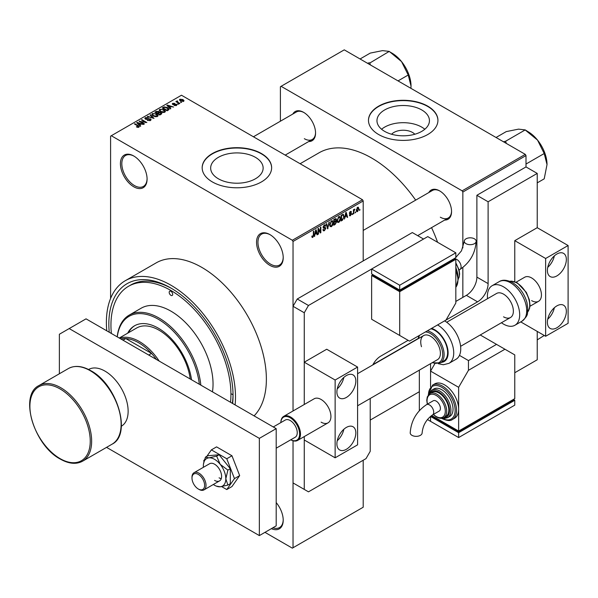 <?xml version="1.0" encoding="UTF-8"?>
<svg xmlns="http://www.w3.org/2000/svg" width="598" height="598" viewBox="0 0 598 598"><rect width="100%" height="100%" fill="white"/><g stroke="black" fill="none" stroke-linecap="round" stroke-linejoin="round"><path stroke-width="0.9" d="M269.877 265.37A18.852 10.884 60 0 1 256.549 242.28A18.852 10.884 60 0 1 269.877 234.58L269.877 234.58A18.852 10.884 60 0 1 283.213 257.678A18.852 10.884 60 0 1 269.877 265.37M270.236 234.797A17.865 10.316 -120 0 0 261.647 234.102A17.865 10.316 -120 0 0 258.912 248.417A17.865 10.316 -120 0 0 270.58 264.159A17.865 10.316 -120 0 0 279.513 265.041A17.865 10.316 -120 0 0 283.205 257.26M133.75 186.778A18.852 10.884 60 0 1 120.422 163.688A18.852 10.884 60 0 1 133.75 155.988L133.75 155.988A18.852 10.884 60 0 1 147.086 179.079A18.852 10.884 60 0 1 133.75 186.778M134.109 156.198A17.865 10.316 -120 0 0 125.52 155.51A17.865 10.316 -120 0 0 122.784 169.825A17.865 10.316 -120 0 0 134.453 185.567A17.865 10.316 -120 0 0 143.385 186.449A17.865 10.316 -120 0 0 147.078 178.667M391.585 134.251A13.178 7.61 180 0 1 412.523 132.464A13.178 7.61 180 0 1 414.818 134.251M421.754 109.95A26.237 15.152 0 0 0 393.163 106.668A26.237 15.152 0 0 0 376.964 120.661A26.237 15.152 0 0 0 384.649 131.373A26.237 15.152 0 0 0 413.24 134.662A26.237 15.152 0 0 0 429.439 120.661A26.237 15.152 0 0 0 421.754 109.95M424.812 129.25A26.237 15.152 0 0 0 421.754 127.127A26.237 15.152 0 0 0 381.591 129.25M427.764 106.16A34.729 20.055 0 0 0 389.911 101.817A34.729 20.055 0 0 0 368.473 120.34A34.729 20.055 0 0 0 378.639 134.52A34.729 20.055 0 0 0 416.492 138.863A34.729 20.055 0 0 0 437.93 120.34A34.729 20.055 0 0 0 427.764 106.16M437.93 120.504A34.729 20.055 0 0 0 427.764 106.489A34.729 20.055 0 0 0 390.038 102.109A34.729 20.055 0 0 0 368.473 120.504M218.345 178.772A26.237 15.152 180 0 1 210.66 168.06A26.237 15.152 180 0 1 226.859 154.067A26.237 15.152 180 0 1 255.451 157.349A26.237 15.152 180 0 1 263.135 168.06A26.237 15.152 180 0 1 246.944 182.061A26.237 15.152 180 0 1 218.345 178.772M261.461 153.559A34.729 20.055 0 0 0 223.607 149.216A34.729 20.055 0 0 0 202.169 167.739A34.729 20.055 0 0 0 212.342 181.919A34.729 20.055 0 0 0 250.188 186.262A34.729 20.055 0 0 0 271.634 167.739A34.729 20.055 0 0 0 261.461 153.559M271.634 167.903A34.729 20.055 0 0 0 261.461 153.88A34.729 20.055 0 0 0 223.742 149.507A34.729 20.055 0 0 0 202.169 167.903M428.833 192.541A16.871 9.74 60 0 1 439.62 190.874L439.62 190.874A16.871 9.74 60 0 1 451.55 211.535A16.871 9.74 60 0 1 444.71 220.042M439.979 191.083A15.877 9.164 -120 0 0 432.384 190.493L363.203 230.432M292.841 114.031A16.871 9.74 60 0 1 303.635 112.357L303.635 112.357A16.871 9.74 60 0 1 315.557 133.018A16.871 9.74 60 0 1 308.718 141.532M303.986 112.574A15.877 9.164 -120 0 0 296.391 111.976L253.44 136.778M109.24 332.249A87.824 50.703 60 0 1 170.938 288.064L170.938 288.064A87.824 50.703 60 0 1 233.041 395.622A87.824 50.703 60 0 1 232.644 403.493M172 288.685A84.849 48.984 -120 0 0 130.626 285.074L128.518 286.293A84.849 48.984 -120 0 0 111.355 333.467M235.111 404.921A91.292 52.706 -120 0 0 170.938 285.224A91.292 52.706 -120 0 0 125.296 280.701A91.292 52.706 -120 0 0 106.765 330.821M254.083 415.872A91.292 52.706 -120 0 0 259.323 341.264A91.292 52.706 -120 0 0 201.818 267.396A91.292 52.706 -120 0 0 156.168 262.881L125.296 280.701M437.579 242.28A105.188 60.734 -120 0 0 431.554 227.636M415.677 200.136A105.188 60.734 -120 0 0 371.627 158.014A105.188 60.734 -120 0 0 319.033 152.804L300.121 163.725M355.675 211.789L355.234 212.851L355.675 211.789M353.889 211.49L353.889 213.628L353.448 213.882L353.448 209.763L353.889 209.502L353.889 210.16L354.846 209.098L353.889 211.49L353.448 211.229M352.618 213.553L352.17 214.622L352.618 213.553M349.307 215.101L350.391 215.721L349.299 215.026L350.421 215.116L350.906 213.822L349.359 213.217L350.368 211.46L351.407 212.043L350.383 212.043L349.808 212.881L351.467 213.77L350.391 215.721L349.666 215.833M349.748 214.697L350.421 215.116M349.621 213.867L349.359 213.217L350.465 213.845M351.116 211.356L351.407 212.043L350.383 211.453M350.959 212.372L349.95 211.789M349.441 212.664L349.95 213.135M350.465 213.075L351.213 213.038M345.24 216.924L344.388 219.115L345.749 212.656L346.212 212.387L347.64 217.238L347.176 217.508L346.788 216.035L344.889 216.723M338.774 222.434L337.489 222.277L337.048 220.587L338.774 216.611L339.799 216.521L340.494 218.532L340.053 220.826L338.774 222.434L337.137 221.484M331.434 226.664L330.156 226.515L329.715 224.826L331.442 220.841L332.466 220.752L333.161 222.77L332.72 225.057L331.434 226.664L329.804 225.723M311.902 236.883L312.821 237.413L312.119 237.421L311.857 236.203L312.298 235.874L312.844 236.741L313.322 236.031L313.382 231.344L313.83 231.082L313.83 234.932L312.821 237.413L312.119 237.421M311.857 236.382L312.844 236.741M363.203 200.958L293.035 241.472L292.332 240.254L362.5 199.739L363.203 200.958L363.203 260.915M363.203 460.236L363.203 507.231L293.035 547.746L293.035 440.778L293.035 482.922L308.471 491.84L366.013 458.621L370.222 451.326L370.222 398.5M293.035 241.472L293.035 410.976L293.035 306.288L297.243 299L308.471 305.481L304.262 312.769L304.262 404.495L304.262 362.201L326.717 349.232L357.589 367.06L335.134 380.022L304.262 362.201M315.131 234.311L314.279 236.502L315.639 230.043L316.103 229.774L317.531 234.618L317.067 234.887L316.678 233.422L314.78 234.11M318.487 229.527L318.487 234.065L318.039 234.326L318.039 228.653L318.517 228.376L320.401 231.837L320.401 227.292L320.849 227.031L320.849 232.704L320.371 232.981L318.039 229.273M325.379 228.533L323.436 228.1L323.084 227.225L324.355 224.938L325.282 224.811L325.693 225.857L325.252 226.186L324.363 225.596L323.668 227.479L325.148 227.3L325.82 228.264L324.43 230.708L323.421 230.843L322.95 229.647L323.398 229.318L323.72 230.11L324.475 230.021L325.379 228.533L324.243 227.487M325.252 226.186L323.869 225.304M323.084 227.143L324.37 227.457M329.416 222.09L327.577 228.817L326.254 223.914L326.717 223.645L327.771 228.047L328.952 222.359L329.416 222.09M335.627 220.767L336.539 221.978L335.179 224.429L333.796 225.229L333.796 219.556L336.046 218.591L336.188 220.998M343.088 214.293L344.134 216.394L342.445 220.236L341.137 220.991L341.137 215.325L343.499 214.368M358.8 208.687L357.559 211.587L356.804 211.655L356.318 210.167L357.559 207.312L358.322 207.244L358.8 208.687L358.314 208.403M359.891 209.352L359.443 210.421L359.891 209.352M362.5 199.739L181.463 95.224L110.593 136.142L110.593 298.447M293.035 547.746L292.332 548.149L264.966 532.347M181.657 102.408L180.506 102.258L181.657 102.408M178.593 104.172L177.449 104.022L178.593 104.172M170.834 108.649L170.37 108.926L166.812 105.3L167.283 105.031L173.622 107.042L171.297 106.691L169.757 107.58L170.834 108.649M165.347 111.677L165.347 111.026L164.816 112.2L162.768 112.499L160.638 111.774L159.188 110.129L159.778 109.292L164.024 109.755L165.407 111.37M158.007 115.915L158.007 115.264L157.483 116.438L155.428 116.73L153.305 116.012L151.847 114.368L152.445 113.523L156.691 113.986L158.074 115.601M150.479 120.482L147.34 120.377L149.941 120.123L150.008 119.114L145.434 119.129L144.806 118.329L145.359 117.619L148.169 117.686L145.942 117.941L145.897 118.882L150.442 118.853L151.092 119.705L150.479 120.482M149.941 120.714L150.008 119.114M145.942 117.941L145.897 119.331M140.724 126.036L140.261 126.305L136.703 122.687L137.174 122.418L143.513 124.429L141.188 124.07L139.648 124.967L140.724 126.036M292.332 240.254L111.295 135.731M137.817 127.389L136.366 126.858L138.31 126.843L138.422 126.35L134.453 123.988L134.901 123.726L138.235 125.655L138.863 127.187L137.817 127.389M138.31 127.381L138.422 126.35M139.259 126.671L138.863 127.187M144.469 123.876L144.021 124.13L139.11 121.297L145.411 122.209L141.472 119.936L141.913 119.675L146.831 122.515L140.537 121.603L144.469 123.876M153.992 118.374L147.325 116.558L147.788 116.289L153.178 118.187L150.016 115.003L150.487 114.726L153.992 118.374M161.161 114.24L159.778 115.033L154.867 112.2L156.25 111.4L158.717 111.4L159.262 112.275L161.079 112.618L161.811 113.508L161.161 114.24M159.285 112.132L159.262 112.723M168.419 110.047L167.111 110.802L162.2 107.961L164.248 106.885L167.627 107.64L169.107 109.232L168.419 110.047M176.432 105.495L174.197 105.457L175.954 105.181L175.999 104.515L172.725 104.538L172.71 103.372L174.766 103.364L173.241 103.656L173.099 104.239L176.358 104.202L176.903 104.889L176.432 105.495M175.954 105.689L175.999 104.515M172.254 103.932L172.71 103.372L172.71 104.53M173.241 103.656L173.099 104.702M179.871 103.432L179.422 103.693L175.849 101.63L176.866 101.705L176.769 101.032L177.382 100.898L177.763 101.264L177.374 101.899L179.871 103.432M176.866 102.221L176.769 101.563M177.382 100.898L177.374 102.512M183.601 101.354L180.506 101.002L179.46 99.844L179.901 99.216L182.958 99.545L184.049 100.733L183.601 101.354M232.345 403.321A84.849 48.984 -120 0 0 233.033 394.388M231.65 393.992A84.849 48.984 -120 0 0 233.026 394.77M525.298 154.374L526.001 155.585L462.845 192.048L462.142 190.829L525.298 154.374L344.261 49.851L280.402 86.717L280.402 121.207M462.845 192.048L462.845 247.938M462.845 267.493L462.845 297.378M526.001 155.585L526.001 166.932L476.883 195.284L476.883 277.121L488.11 283.601A14.883 8.596 -60 0 1 477.578 301.833L444.606 320.879A22.821 13.178 -120 0 1 459.518 341.01A22.821 13.178 -120 0 1 456.012 359.278L448.993 363.33L443.372 364.743L438.327 363.711M462.142 190.829L281.105 86.314M440.322 217.209A15.877 9.164 -120 0 0 448.261 217.993A15.877 9.164 -120 0 0 451.542 211.116M304.33 138.691A15.877 9.164 -120 0 0 312.268 139.476A15.877 9.164 -120 0 0 315.557 132.607M276.194 502.589A18.852 10.884 60 0 1 283.213 520.2A18.852 10.884 60 0 1 271.365 528.654M272.897 527.772A17.865 10.316 -120 0 0 279.513 527.563A17.865 10.316 -120 0 0 283.205 519.782M136.748 127.06L136.748 126.567M134.901 124.242L134.901 123.726M137.174 123.166L137.174 122.418M139.648 125.685L139.648 124.967M138.205 123.48L139.222 124.548L140.463 123.831L137.48 122.829L138.205 124.22M139.222 125.251L139.222 124.548M137.48 123.48L137.48 122.829M140.463 124.496L140.463 123.831M139.588 121.573L139.588 121.02M145.411 122.597L145.411 122.209M141.913 120.191L141.913 119.675M140.537 122.119L140.537 121.603M147.721 120.564L147.721 120.078M145.359 119.084L145.359 117.619M146.532 119.458L146.532 119.084M148.596 119.039L148.596 118.568M150.442 120.497L150.442 118.853M147.788 116.707L147.788 116.289M150.487 115.474L150.487 114.726M152.445 115.414L152.445 113.523M156.691 114.539L156.691 113.986M153.021 113.852L152.572 114.495L153.761 115.758L156.9 116.109L157.341 115.474L154.927 113.71L153.021 113.852M153.761 116.251L153.761 115.758M156.9 116.67L156.9 116.109M156.25 112.065L156.25 111.4M158.717 113L158.717 111.4M161.071 113.388L161.079 112.618M155.884 112.275L157.356 113.119L158.612 112.342L158.35 111.706L156.661 111.826L155.884 112.79M157.356 113.635L157.356 113.119M158.612 113.059L158.35 111.706M157.924 113.456L159.651 114.45L160.997 113.598L160.638 112.88L158.806 112.947L157.924 113.971M159.651 114.966L159.651 114.45M160.997 114.33L160.638 112.88M160.6 114.562L160.6 113.897M159.778 111.183L159.778 109.292M164.024 110.301L164.024 109.755M160.361 109.621L159.905 110.256L161.094 111.527L164.241 111.871L164.682 111.235L162.26 109.471L160.361 109.621M161.094 112.013L161.094 111.527M164.241 112.439L164.241 111.871M164.248 107.453L164.248 106.885M167.627 108.178L167.627 107.64M163.224 108.036L166.984 110.211L168.195 108.687L164.749 107.274L163.224 108.036L163.224 108.552M166.984 110.727L166.984 110.211M168.374 110.069L168.195 108.687M167.791 110.413L167.791 109.748M167.283 105.779L167.283 105.031M169.757 108.298L169.757 107.58M168.315 106.1L169.331 107.162L170.572 106.444L167.59 105.442L168.315 106.833M169.331 107.864L169.331 107.162M167.59 106.1L167.59 105.442M170.572 107.109L170.572 106.444M174.579 105.607L174.579 105.166M173.54 104.777L173.54 104.329M176.358 105.54L176.358 104.202M177.898 104.284L177.898 103.768M176.298 101.892L176.298 101.376M178.017 102.878L178.017 102.363M180.955 102.512L180.955 101.996M179.901 100.591L179.901 99.216M182.958 100.098L182.958 99.545M183.108 101.548L182.547 99.821L180.402 99.522L180.155 100.778M180.402 99.522L180.955 100.748L183.347 100.688L183.347 101.473M180.955 101.234L180.955 100.748M314.376 236.016L314.75 236.225M316.895 234.252L317.531 234.618M316.103 233.085L316.678 233.422M315.699 231.673L315.281 233.564L316.529 232.846L315.901 230.477L315.699 231.673L315.34 231.463M318.039 233.811L318.487 234.065M319.444 231.284L320.401 231.837M319.93 232.174L320.849 232.704M322.965 229.864L324.43 230.708M324.236 225.012L325.693 225.857M323.122 226.754L323.525 226.986M324.408 227.442L325.82 228.264M327.42 228.219L328.018 228.571M327.293 227.771L327.771 228.047M332.682 222.493L333.161 222.77M330.956 221.223L331.442 221.507L330.163 224.579L330.679 226.066L331.434 226.007L332.712 223.009L332.525 221.836L331.307 220.931M329.73 224.325L330.163 224.579M332.525 221.836L331.442 221.507M335.179 218.763L336.412 219.473M335.112 221.155L336.539 221.978M333.796 219.705L334.245 219.959L334.245 221.656L335.553 220.849L335.964 219.825L335.022 218.853M333.796 221.402L334.245 221.656M335.964 219.825L335.022 219.511L334.245 219.959M333.796 222.06L334.245 222.321L334.245 224.31L335.194 223.764L336.091 222.239L335.074 221.178M333.796 224.048L334.245 224.31M334.551 221.477L335.127 221.813L334.245 222.321M336.091 222.239L335.127 221.813M340.023 218.255L340.494 218.532M338.289 216.984L338.782 217.268L337.496 220.341L338.012 221.836L338.767 221.768L340.053 218.771L339.858 217.597L338.64 216.693M337.07 220.094L337.496 220.341M339.858 217.597L338.782 217.268M341.869 219.907L342.445 220.236M343.663 216.125L344.134 216.394M341.578 215.729L341.578 220.071L343.506 218.135L343.686 216.648L343.005 215.018L341.137 215.467M341.137 219.817L341.578 220.071M341.794 214.936L342.37 215.273M342.333 214.63L343.222 215.071L342.392 214.592M347.004 216.872L347.64 217.238M346.212 215.706L346.788 216.035M345.808 214.286L345.39 216.177L346.638 215.459L346.01 213.097L345.808 214.286L345.45 214.077M349.382 212.94L350.906 213.822M350.316 213.105L351.467 213.77M352.17 214.106L352.618 214.368M353.448 213.366L353.889 213.628M353.448 209.905L353.889 210.16M354.151 209.427L354.719 209.763M353.448 210.294L353.979 210.601M355.234 212.342L355.675 212.596M356.371 210.9L357.559 211.587M357.327 207.469L358.023 207.872L357.544 207.91L356.759 209.905L357.574 210.989L358.359 208.986L357.126 207.663M356.341 209.659L356.759 209.905M356.333 210.578L357.574 210.989M359.443 209.905L359.891 210.167M156.414 359.48A43.661 25.206 -120 0 0 151.526 353.418L125.797 338.565A43.661 25.206 -120 0 0 120.908 338.984M148.715 355.04L151.526 353.418A43.661 25.206 -120 0 0 125.797 338.565L122.994 340.187M119.518 338.184A44.656 25.781 60 0 1 159.21 361.095M170.938 291.301A2.482 1.435 -120 0 0 169.697 291.181A2.482 1.435 -120 0 0 169.324 293.17A2.482 1.435 -120 0 0 170.938 295.352A2.482 1.435 -120 0 0 172.179 295.472A2.482 1.435 -120 0 0 172.56 293.491A2.482 1.435 -120 0 0 170.938 291.301M191.517 379.752A47.631 27.501 -120 0 0 158.313 328.167A47.631 27.501 -120 0 0 134.498 325.805A47.631 27.501 -120 0 0 127.695 333.168M134.849 325.611A47.631 27.501 -120 0 0 128.398 332.765M199.328 384.26A58.552 33.802 -120 0 0 158.313 319.257A58.552 33.802 -120 0 0 117.29 336.898M117.201 336.838A59.538 34.378 60 0 1 129.243 315.094A59.538 34.378 60 0 1 159.008 318.039A59.538 34.378 60 0 1 200.823 385.127M212.454 391.84A59.538 34.378 -120 0 0 170.938 311.154A59.538 34.378 -120 0 0 141.173 308.202L129.243 315.094M230.522 402.267A84.849 48.984 -120 0 0 170.938 290.493A84.849 48.984 -120 0 0 128.518 286.293M119.271 338.034L136.688 327.981A44.656 25.781 60 0 1 159.008 330.193A44.656 25.781 60 0 1 190.201 378.99M537.228 339.896L544.247 335.463M547.02 164.562A26.85 15.503 60 0 0 537.527 140.096A26.85 15.503 -120 0 0 528.034 131.68L525.455 130.192L537.527 140.096L544.21 153.529L547.02 164.562L544.21 178.839L537.228 182.868M526.001 164.039L544.21 153.529M506.371 143.445L505.579 141.255L525.223 129.908L528.034 131.68M505.579 141.255L503.464 141.763M496.056 137.488L506.244 131.605L518.541 129.138L525.223 129.908M505.803 141.539A30.819 17.791 -120 0 0 505.355 141.27M370.386 64.935L369.818 63.022A30.819 17.791 -120 0 0 369.594 62.887A30.819 17.791 -120 0 0 369.362 62.76L367.471 63.253M398.036 80.894L408.225 75.012L411.028 86.052L410.931 88.34M369.818 63.022L389.238 51.398L401.535 61.587L408.225 75.012M360.063 58.978L370.252 53.095L382.556 50.621L389.238 51.398M411.028 86.052A26.85 15.503 -120 0 0 401.535 61.587A26.85 15.503 -120 0 0 392.041 53.17L389.462 51.675M346.362 449.3A13.395 7.737 120 0 0 355.115 437.497A13.395 7.737 120 0 0 353.059 426.763A13.395 7.737 120 0 0 346.362 427.421A13.395 7.737 120 0 0 337.616 439.231A13.395 7.737 120 0 0 339.664 449.965A13.395 7.737 120 0 0 346.362 449.3M337.235 440.733A13.395 7.737 120 0 0 343.85 429.267M346.362 397.446A13.395 7.737 120 0 0 355.115 385.635A13.395 7.737 120 0 0 353.059 374.901A13.395 7.737 120 0 0 346.362 375.566A13.395 7.737 120 0 0 337.616 387.369A13.395 7.737 120 0 0 339.664 398.104A13.395 7.737 120 0 0 346.362 397.446M337.235 388.872A13.395 7.737 120 0 0 343.85 377.413M321.104 422.158A13.896 8.021 -120 0 0 328.048 422.846A13.896 8.021 -120 0 0 330.178 411.708A13.896 8.021 -120 0 0 321.104 399.471A13.896 8.021 -120 0 0 314.159 398.784L283.706 416.365A13.896 8.021 60 0 1 299.733 429.304A13.896 8.021 60 0 1 297.595 440.427A13.896 8.021 60 0 1 290.748 439.799M304.262 489.411L304.262 436.577L304.262 439.979L335.134 457.806L335.134 380.022M357.589 367.06L357.589 444.845L335.134 457.806M88.586 369.497L88.609 369.489A32.748 18.904 60 0 1 104.979 371.111A32.748 18.904 60 0 1 126.372 399.965A32.748 18.904 60 0 1 121.357 426.21L121.334 426.217M276.194 428.639L259.353 438.364L69.196 328.571L86.037 318.846L276.194 428.639L276.194 525.866L259.353 535.591L106.541 447.364M59.374 373.765L59.374 334.245L69.196 328.571M259.353 438.364L259.353 535.591M357.589 405.788L437.512 359.645A13.896 8.021 -120 0 0 439.65 348.522A13.896 8.021 -120 0 0 423.623 335.583A13.896 8.021 -120 0 0 421.485 346.705M427.361 330.829A18.157 10.487 60 0 1 443.14 348.402A18.157 10.487 60 0 1 440.352 362.934L443.858 360.908A18.157 10.487 -120 0 0 446.646 346.377A18.157 10.487 -120 0 0 430.874 328.803M221.634 486.593L226.777 489.553L231.964 486.555L239.663 475.604L231.964 455.766L216.573 446.878L211.378 449.875L206.841 456.334M226.777 489.553L234.468 478.602L239.663 475.604M234.468 478.602L226.777 458.763L231.964 455.766M226.777 458.763L211.378 449.875M204.523 459.63L203.679 460.826L203.963 461.551M219.077 477.817A9.927 5.726 -120 0 0 221.253 478.677A9.927 5.726 -120 0 1 219.077 477.817M213.351 484.485A15.877 9.164 -120 0 0 214.585 485.277A15.877 9.164 -120 0 0 216.267 486.099A15.877 9.164 -120 0 0 220.199 486.779L227.883 485.083L230.305 483.685L230.305 468.712L219.077 454.749L207.85 455.751L205.428 457.149L203.499 463.876M216.267 486.099L220.199 486.779A15.877 9.164 -120 0 0 225.812 478.789L227.883 470.11L230.305 468.712M214.585 480.411A9.927 5.726 -120 0 0 219.548 480.904A9.927 5.726 -120 0 0 221.066 472.951A9.927 5.726 -120 0 0 214.585 464.205A9.927 5.726 -120 0 0 209.621 463.719L194.044 472.712A9.927 5.726 60 0 1 205.495 481.951A9.927 5.726 60 0 1 203.97 489.897A9.927 5.726 60 0 1 199.007 489.403L198.304 489A8.933 5.158 -120 0 0 204.142 482.294A8.933 5.158 -120 0 0 197.078 473.848A8.933 5.158 -120 0 0 191.988 478.064A8.933 5.158 -120 0 0 192.474 481.121A8.933 5.158 -120 0 0 198.304 489M227.883 485.083L225.812 478.789A15.877 9.164 -120 0 0 220.199 464.325L216.655 456.147L219.077 454.749M227.883 470.11L220.199 464.325A15.877 9.164 -120 0 0 208.971 457.844L205.428 457.149M216.655 456.147L208.971 457.844A15.877 9.164 -120 0 0 203.484 463.958A15.877 9.164 -120 0 0 203.357 465.827A15.877 9.164 -120 0 0 203.425 467.292M477.578 301.833L466.358 295.352L455.825 301.429M430.567 363.659L430.567 386.816L430.567 371.111L458.636 387.317L458.636 409.196A19.846 11.459 -120 0 0 444.598 384.888A19.846 11.459 -120 0 0 434.679 383.901L432.571 385.119A19.846 11.459 60 0 1 442.498 386.099A19.846 11.459 60 0 1 455.459 403.59A19.846 11.459 60 0 1 452.417 419.497C450.488 421.156 447.02 420.843 441.997 418.563L441.548 418.286M430.567 416.298L430.567 421.351L427.421 419.527M419.34 370.14L419.34 410.639M514.773 372.733L537.228 359.772L537.228 331.412M520.753 321.903L545.645 336.27L568.1 323.309L568.1 245.524L537.228 227.696L537.228 173.413L526.001 166.932M537.228 173.413L488.11 201.773L476.883 195.284M488.11 201.773L488.11 283.601M466.358 295.352A14.883 8.596 120 0 0 476.883 277.121M372.778 364.937A14.883 8.596 -60 0 1 380.747 356.124L408.113 340.322M297.243 299L412.321 232.562L423.548 239.043L308.471 305.481M304.262 312.769L293.035 306.288M474.438 238.819A5.958 3.438 180 0 1 476.18 241.248A5.958 3.438 180 0 1 472.502 244.425A5.958 3.438 180 0 1 466.014 243.678A5.958 3.438 180 0 1 464.272 241.248A5.958 3.438 180 0 1 467.95 238.071A5.958 3.438 180 0 1 474.438 238.819M455.825 303.051L455.825 259.3L399.696 291.704L371.627 275.499L371.627 319.257L409.518 341.129L446.003 320.065L455.825 303.051M371.627 269.018L399.696 285.224L455.825 252.812L427.764 236.606L371.627 269.018L371.627 273.884L399.696 290.082L399.696 290.897L373.032 275.499L373.032 274.691L371.627 275.499M455.825 259.3L454.428 258.486L454.428 259.3L399.696 290.897M399.696 291.704L399.696 335.463M399.696 285.224L399.696 290.082L455.825 257.678L455.825 252.812M290.763 439.784A13.298 7.677 -120 0 0 298.918 429.506A13.298 7.677 -120 0 0 288.662 417.03A13.298 7.677 -120 0 0 280.843 422.599A13.896 8.021 60 0 1 283.706 416.365M276.194 448.201L295.188 437.235A9.927 5.726 -120 0 0 296.713 429.289A9.927 5.726 -120 0 0 285.268 420.043L273.286 426.957M191.988 478.064L191.988 477.249A9.927 5.726 60 0 1 194.044 472.712M556.873 327.764A13.395 7.737 120 0 0 565.626 315.961A13.395 7.737 120 0 0 563.57 305.227A13.395 7.737 120 0 0 556.873 305.884A13.395 7.737 120 0 0 548.119 317.695A13.395 7.737 120 0 0 550.175 328.429A13.395 7.737 120 0 0 556.873 327.764M547.738 319.197A13.395 7.737 120 0 0 554.361 307.731M556.873 275.91A13.395 7.737 120 0 0 565.626 264.099A13.395 7.737 120 0 0 563.57 253.365A13.395 7.737 120 0 0 556.873 254.03A13.395 7.737 120 0 0 548.119 265.833A13.395 7.737 120 0 0 550.175 276.568A13.395 7.737 120 0 0 556.873 275.91M547.738 267.336A13.395 7.737 120 0 0 554.361 255.877M531.615 300.622A13.896 8.021 -120 0 0 538.559 301.31A13.896 8.021 -120 0 0 540.689 290.18A13.896 8.021 -120 0 0 531.615 277.935A13.896 8.021 -120 0 0 524.663 277.248L516.044 282.219M537.228 227.696L514.773 240.665L514.773 281.71M568.1 245.524L545.645 258.486L514.773 240.665M545.645 336.27L545.645 258.486M446.706 322.255L496.594 293.454A13.896 8.021 60 0 1 503.546 294.141A13.896 8.021 60 0 1 512.621 306.378A13.896 8.021 60 0 1 510.49 317.516A13.896 8.021 60 0 1 503.546 316.828M487.542 298.679A22.821 13.178 60 0 1 492.132 285.717A22.821 13.178 60 0 1 503.546 286.846A22.821 13.178 60 0 1 518.451 306.961A22.821 13.178 60 0 1 514.953 325.245A22.821 13.178 60 0 1 503.546 324.116A22.821 13.178 60 0 1 501.438 322.741M411.962 435.344A5.958 3.438 -0 0 0 418.45 436.091A5.958 3.438 -0 0 0 422.121 432.915C422.868 425.365 426.322 419.377 432.489 414.96A5.958 3.438 60 0 0 433.722 412.231A5.958 3.438 60 0 0 429.514 404.943A5.958 3.438 60 0 0 426.538 404.644C416.507 411.417 411.065 420.843 410.213 432.915A5.958 3.438 -0 0 0 411.962 435.344M426.538 404.644L433.206 400.795A5.958 3.438 60 0 1 437.796 402.394A5.958 3.438 60 0 1 440.39 408.382A5.958 3.438 60 0 1 439.156 411.11L432.489 414.96M443.828 417.576L445.936 416.365A13.896 8.021 -120 0 0 448.066 405.227A13.896 8.021 -120 0 0 438.992 392.991A13.896 8.021 -120 0 0 432.04 392.303L429.94 393.514A13.896 8.021 60 0 1 436.884 394.202A13.896 8.021 60 0 1 445.959 406.446A13.896 8.021 60 0 1 443.828 417.576C442.131 418.764 439.65 418.555 436.39 416.941L433.244 414.526M447.625 417.681L449.733 416.462A15.877 9.164 -120 0 0 452.17 403.74A15.877 9.164 -120 0 0 441.795 389.747A15.877 9.164 -120 0 0 433.856 388.962L431.749 390.173A15.877 9.164 60 0 1 439.687 390.965A15.877 9.164 60 0 1 450.062 404.951A15.877 9.164 60 0 1 447.625 417.681L444.366 418.51L442.169 418.204M452.417 419.497L454.525 418.279A19.846 11.459 -120 0 0 458.636 409.196L458.636 431.068L514.773 398.657L514.773 354.906L504.944 349.232L468.458 370.304L458.636 387.317M514.773 400.279L458.636 432.69L458.636 437.549L514.773 405.145L514.773 400.279L513.368 399.471L513.368 400.279L458.636 431.883L458.636 431.068L431.651 415.49M468.458 370.304L468.458 360.579L496.527 344.373L480.246 334.977M468.458 360.579L459.451 355.376M434.858 363.689L430.567 371.111M496.527 344.373L504.944 349.232M458.636 431.883L431.973 416.485L431.973 415.677L430.567 416.485L458.636 432.69M458.636 437.549L430.567 421.351L430.567 416.485M138.235 126.193L138.235 125.655M147.564 119.338L147.564 118.867M158.193 113.299L158.193 112.641M163.456 107.902L163.456 107.244M174.25 104.71L174.25 104.149M313.382 234.678L313.83 234.932M323.092 227.419L324.266 228.1M327.076 226.956L327.592 227.255M334.603 224.101L335.179 224.429M334.446 219.182L335.022 219.511M60.772 387.721A43.661 25.206 60 0 1 89.296 426.195A43.661 25.206 60 0 1 82.606 461.185C76.245 464.594 68.8 463.884 60.278 459.07C33.981 445.398 18.785 395.188 38.945 385.56A43.661 25.206 60 0 1 60.772 387.721M60.077 458.614A42.667 24.638 -120 0 0 90.246 441.197A42.667 24.638 -120 0 0 60.077 388.939A42.667 24.638 -120 0 0 29.9 406.356A42.667 24.638 -120 0 0 60.077 458.614M68.411 368.54C74.772 365.139 82.218 365.841 90.739 370.655C117.036 384.32 132.233 434.537 112.08 444.172A43.661 25.206 -120 0 0 118.77 409.182A43.661 25.206 -120 0 0 90.246 370.708A43.661 25.206 -120 0 0 68.411 368.54L38.945 385.56M437.587 324.923A22.821 13.178 60 0 1 452.499 345.061A22.821 13.178 60 0 1 448.993 363.33M441.324 362.373A18.852 10.884 -120 0 0 447.102 346.421A18.852 10.884 -120 0 0 431.584 328.392M432.474 362.56A17.17 9.912 -120 0 0 441.787 348.739A17.17 9.912 -120 0 0 425.425 331.95M419.572 335.329A17.17 9.912 -120 0 0 418.578 338.49M459.107 269.952L459.862 269.519A5.958 3.438 -120 0 0 461.095 266.79A5.958 3.438 -120 0 0 456.887 259.495A5.958 3.438 -120 0 0 455.198 258.934M455.825 287.279A19.846 11.459 -120 0 0 455.825 270.206M457.919 276.007A15.877 9.164 -120 0 0 455.825 267.941M458.21 278.907A13.896 8.021 -120 0 0 455.825 263.569M499.151 281.665C502.447 279.483 506.917 279.797 512.546 282.6C519.595 287.07 524.401 293.708 526.965 302.521L527.862 308.919C526.763 313.427 529.626 314.339 521.972 321.193A22.821 13.178 -120 0 0 525.47 302.909A22.821 13.178 -120 0 0 510.557 282.794A22.821 13.178 -120 0 0 499.151 281.665L492.132 285.717M527.645 312.074A18.157 10.487 -120 0 0 528.161 297.221A18.157 10.487 -120 0 0 516.874 282.959A18.157 10.487 -120 0 0 509.885 281.314M442.012 418.226A18.852 10.884 -120 0 0 455.13 410.28A18.852 10.884 -120 0 0 441.795 387.317A18.852 10.884 -120 0 0 428.467 394.762M443.17 417.897A14.883 8.596 -120 0 0 449.292 407.814A14.883 8.596 -120 0 0 438.992 392.176A14.883 8.596 -120 0 0 429.334 393.925M433.438 414.414A12.902 7.445 -120 0 0 436.181 416.485A12.902 7.445 -120 0 0 445.301 411.222A12.902 7.445 -120 0 0 436.181 395.42A12.902 7.445 -120 0 0 427.48 404.099M372.958 364.593L418.234 338.453M138.512 126.552L138.512 127.337M150.375 119.6L150.375 120.534M145.538 118.419L145.538 119.189M152.572 114.495L152.572 115.519M157.341 115.474L157.341 116.505M158.702 112.118L158.702 113.007M159.905 110.256L159.905 111.288M164.682 111.235L164.682 112.275M176.238 104.829L176.238 105.592M172.927 104.007L172.927 104.635M177.232 101.638L177.232 102.43M323.72 230.11L322.957 229.669M324.983 225.498L324.191 225.035M323.697 227.502L323.084 227.15M330.679 226.066L329.767 225.543M338.012 221.836L337.1 221.305M349.957 215.183L349.471 214.899M350.787 211.976L350.144 211.61M370.222 420.073L419.34 391.712M448.261 217.993L417.673 235.649M285.194 155.114L312.268 139.476M112.08 444.172L82.606 461.185M440.352 362.934L432.1 362.769M418.832 335.755L418.204 338.707M459.862 269.519C469.893 262.746 475.335 253.32 476.18 241.248M455.825 287.346L458.225 279.46L455.825 269.152M458.143 277.801L455.825 266.977M458.218 279.027L459.107 277.255L459.63 273.936L459.122 269.99L455.825 262.821M454.749 258.672L461.499 250.824L464.272 241.248M203.97 489.897L219.548 480.904M538.559 301.31L529.94 306.281M510.49 317.516L460.602 346.317M328.048 422.846L297.595 440.427M423.623 335.583L357.589 373.705M527.638 312.141L529.574 308.374L530.007 305.085L529.402 299.949L526.352 292.392L517.375 282.906L511.395 281.12L509.825 281.284M521.972 321.193L514.953 325.245M429.94 393.514L427.286 396.9L426.77 400.226L427.286 404.211M431.749 390.173L428.564 394.643M432.571 385.119L428.183 395.136"/></g></svg>
